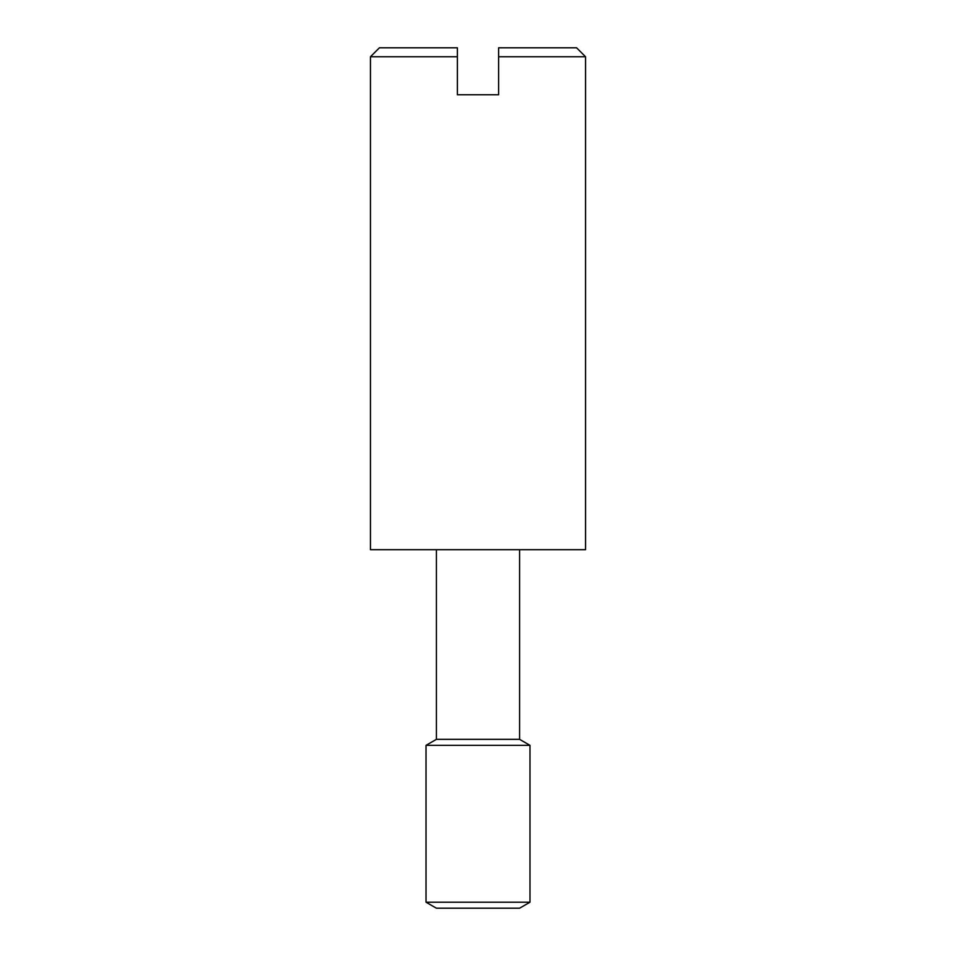 <?xml version="1.0" encoding="UTF-8"?>
<svg xmlns="http://www.w3.org/2000/svg" width="956" height="956" viewBox="0 0 956 956"><rect width="100%" height="100%" fill="white"/><g stroke="black" fill="none" stroke-linecap="round" stroke-linejoin="round"><path stroke-width="0.72" stroke-dasharray="4.78 3.58" d="M519.586 739.347L436.414 739.347M585.55 549.7L370.45 549.7M529.983 745.345L426.018 745.345M529.983 902.201L426.018 902.201M519.586 908.2L436.414 908.2M576.587 47.8L498.614 47.8L498.614 94.764L457.386 94.764L457.386 47.8L379.413 47.8M498.614 56.763L585.55 56.763M370.45 56.763L457.386 56.763M478 549.7L436.414 549.7L478 549.7"/><path stroke-width="1.43" d="M426.018 902.201L529.983 902.201L519.586 908.2L436.414 908.2L426.018 902.201L426.018 745.345L436.414 739.347L519.586 739.347L519.586 549.7M426.018 745.345L529.983 745.345L519.586 739.347M370.45 56.763L379.413 47.8L457.386 47.8L457.386 56.763L370.45 56.763L370.45 549.7L585.55 549.7L585.55 56.763L498.614 56.763L498.614 47.8L576.587 47.8L585.55 56.763M457.386 56.763L457.386 94.764L498.614 94.764L498.614 56.763M529.983 902.201L529.983 745.345M436.414 739.347L436.414 549.7"/></g></svg>
